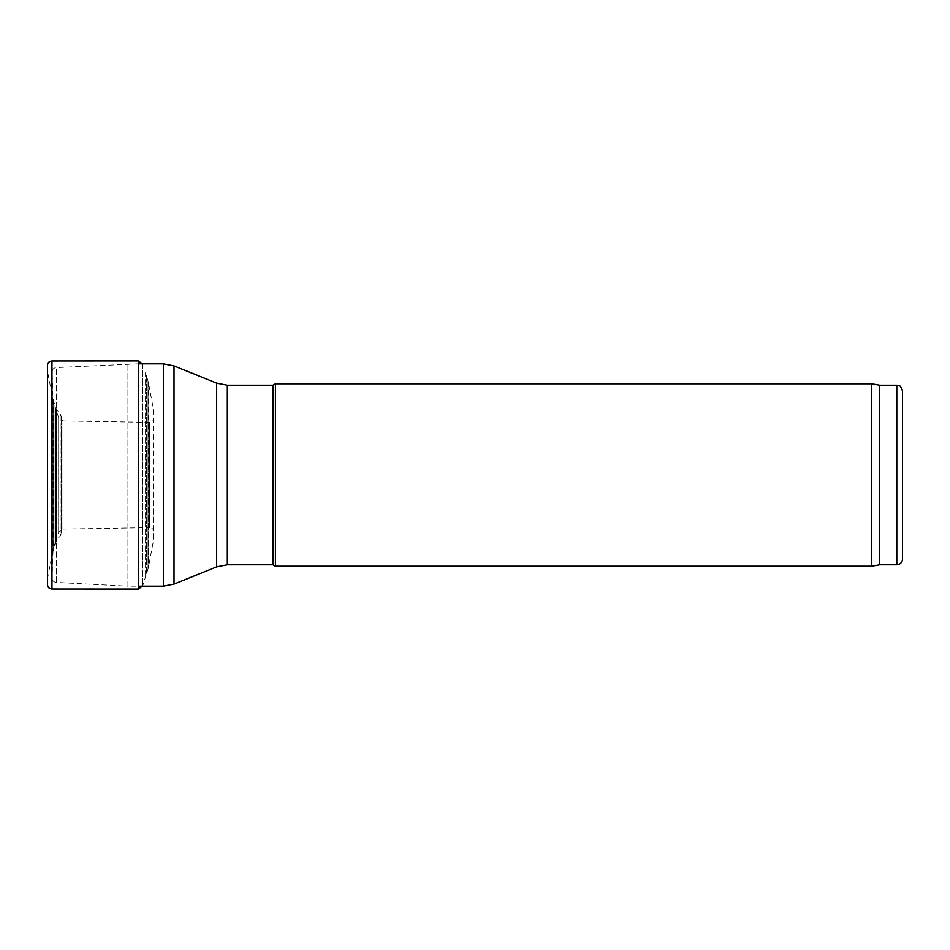 <?xml version="1.0" encoding="UTF-8"?>
<svg xmlns="http://www.w3.org/2000/svg" width="950" height="950" viewBox="0 0 950 950"><rect width="100%" height="100%" fill="white"/><g stroke="black" fill="none" stroke-linecap="round" stroke-linejoin="round"><path stroke-width="0.71" stroke-dasharray="4.75 3.56" d="M871.613 383.788L871.613 566.212M879.7 385.213L879.7 564.787M902.5 390.913L902.5 559.087M61.501 532.974L61.501 417.026L61.501 532.974L60.159 536.192L57.012 539.339L57.012 410.661L57.012 539.339L53.01 551.332L53.01 398.668L53.01 551.332L51.941 577.695L51.941 372.305L51.941 577.695C52.108 580.438 53.544 582.006 56.264 582.409L127.929 586.162L127.929 363.838L127.929 586.162L138.368 586.162M272.947 385.213L272.947 564.787M275.417 383.788L275.417 566.212M47.5 365.394L47.5 584.618L47.904 576.46L53.129 549.326L53.129 400.674L53.129 549.326L53.366 401.506L53.366 548.494L55.029 543.364L55.029 406.636L55.029 543.364L56.252 540.004L56.252 409.996L56.252 540.004L58.627 532.487L58.627 417.513L58.627 532.487L58.734 417.869L58.734 532.131L63.021 529.067L63.021 420.933L63.021 529.067L149.423 527.642L149.423 422.358L149.423 527.642C152.143 527.856 153.627 529.281 153.888 531.917L153.888 418.083C153.627 420.719 152.143 422.144 149.423 422.358L63.021 420.933L58.734 417.869L53.366 401.506L47.904 373.54M142.595 363.838L142.773 585.628L142.773 364.372M145.136 372.234L145.136 577.766L145.136 372.234M146.371 375.713L146.371 574.287L146.371 375.713L148.022 380.997L148.022 569.003L148.022 381.009L148.271 568.148L148.271 381.853L153.496 409.593L153.496 540.408L153.888 417.869M896.8 385.213L896.8 564.787M60.159 536.192L60.159 413.808L60.159 536.192M55.539 541.892L55.539 408.108L55.539 541.892M52.82 552.615L52.82 397.385L52.82 552.615M56.264 582.409L56.264 367.591L56.264 582.409M163.352 363.838L163.352 586.162M174.028 365.916L174.028 584.084M216.659 383.135L216.659 566.865M227.335 385.213L227.335 564.787M51.965 589.012L51.965 360.988M138.368 589.071L138.368 360.929M142.654 364.004L142.654 585.996L142.654 364.004M138.368 363.838L56.264 367.591C53.616 367.971 52.179 369.491 51.941 372.151L53.01 398.668L55.539 408.108L60.159 413.808L61.501 417.026M51.941 372.151L51.941 577.849L51.941 372.151M47.5 365.18L47.5 584.82M153.888 418.083L153.496 540.408L148.271 568.148L142.595 586.162"/><path stroke-width="1.43" d="M896.8 564.787L896.8 385.213C898.534 386.436 899.579 382.874 902.5 390.913L902.5 559.087C902.168 562.554 900.268 564.454 896.8 564.787L879.7 564.787L871.613 566.212L871.613 383.788L275.417 383.788L275.417 566.212L272.947 564.787L227.335 564.787L227.335 385.213L216.659 383.135L174.028 365.916L174.028 584.084L163.352 586.162L138.368 586.162M879.7 564.787L879.7 385.213L871.613 383.788M227.335 564.787L216.659 566.865L174.028 584.084M272.947 564.787L272.947 385.213L227.335 385.213M871.613 566.212L275.417 566.212M142.654 364.004L138.368 360.929L51.965 360.988C49.127 361.226 47.642 362.686 47.5 365.394L47.5 584.82C47.761 587.433 49.257 588.822 51.965 589.012L51.965 360.988C49.257 361.178 47.761 362.567 47.5 365.18M163.352 586.162L163.352 363.838L138.368 363.838M216.659 566.865L216.659 383.135M47.5 365.382L47.5 584.82M138.368 360.929L138.368 589.071L51.965 589.012M896.8 385.213L879.7 385.213M163.352 363.838L174.028 365.916M272.947 385.213L275.417 383.788M142.654 585.996L138.368 589.071"/></g></svg>
